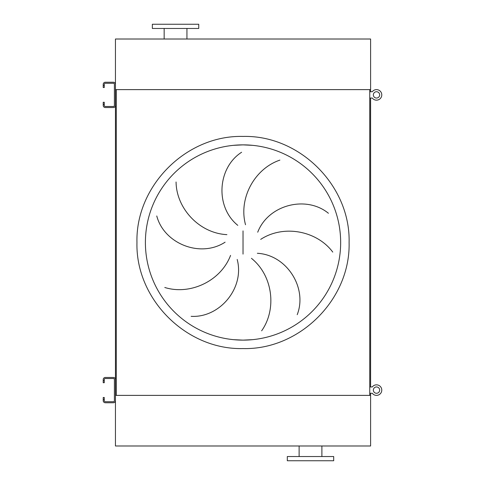 <?xml version="1.0" encoding="UTF-8"?>
<svg xmlns="http://www.w3.org/2000/svg" width="485" height="485" viewBox="0 0 485 485"><rect width="100%" height="100%" fill="white"/><g stroke="black" fill="none" stroke-linecap="round" stroke-linejoin="round"><path stroke-width="0.73" d="M310.503 460.75L333.698 460.75L333.698 456.53L287.308 456.53L287.308 460.75L310.503 460.75M370.601 445.988L115.448 445.988L115.448 395.378L370.601 395.378L370.601 445.988M198.747 24.25L152.351 24.25L152.351 28.47L198.747 28.47L198.747 24.25M115.448 89.622L370.601 89.622L370.601 39.012L115.448 39.012L115.448 92.78M233.455 339.664L243.027 340.13A97.63 97.63 0 0 0 340.658 242.5A97.63 97.63 0 0 0 243.027 144.869L233.455 145.336M176.067 181.99C176.346 208.38 199.286 233.285 226.907 234.637M225.095 242.185C200.329 258.281 163.978 243.658 156.764 215.958M164.785 287.484C189.975 295.377 220.748 281.251 230.569 255.401M237.189 259.457C244.84 287.981 219.705 318.033 191.126 316.335M237.783 225.349C214.825 206.768 217.498 167.683 241.615 152.26M243.027 144.869A97.63 97.63 0 0 0 145.397 242.5A97.63 97.63 0 0 0 243.027 340.13L252.594 339.664L243.027 340.13A97.63 97.63 0 0 0 340.658 242.5A97.63 97.63 0 0 0 243.027 144.869L252.594 145.336L243.027 144.869M279.887 160.117C254.867 168.537 238.274 198.056 245.525 224.743M332.771 252.097C317.026 230.908 283.828 224.246 260.688 239.384M257.717 232.212C268.296 204.634 306.296 195.103 328.418 213.273M261.633 330.812C276.917 309.297 272.994 275.662 251.448 258.335M257.347 253.291C286.847 254.831 307.66 288.023 297.214 314.674M115.448 97L115.448 388M115.448 392.219L115.448 395.378M116.297 89.622L116.297 395.378L369.758 395.378L369.758 89.622L116.297 89.622M370.601 89.622L370.601 91.726M370.601 98.055L370.601 386.945M370.601 393.274L370.601 395.378M104.275 380.622L104.275 382.726L103.22 382.726L103.22 380.622L104.275 380.622L104.275 379.567A1.055 1.055 0 0 1 105.33 378.512L113.344 378.512A1.055 1.055 0 0 1 114.399 379.567L114.399 400.652A1.055 1.055 0 0 1 113.344 401.707L105.33 401.707A1.055 1.055 0 0 1 104.275 400.652L104.275 399.598L103.22 399.598L103.22 400.652A2.11 2.11 0 0 0 105.33 402.762L113.344 402.762A2.11 2.11 0 0 0 115.448 400.652L115.448 379.567A2.11 2.11 0 0 0 113.344 377.457L105.33 377.457A2.11 2.11 0 0 0 103.22 379.567L103.22 380.622M103.22 399.598L103.22 397.488L104.275 397.488L104.275 399.598M104.275 85.402L104.275 87.512L103.22 87.512L103.22 85.402L104.275 85.402L104.275 84.348A1.055 1.055 0 0 1 105.33 83.293L113.344 83.293A1.055 1.055 0 0 1 114.399 84.348L114.399 105.433A1.055 1.055 0 0 1 113.344 106.488L105.33 106.488A1.055 1.055 0 0 1 104.275 105.433L104.275 104.378L103.22 104.378L103.22 105.433A2.11 2.11 0 0 0 105.33 107.543L113.344 107.543A2.11 2.11 0 0 0 115.448 105.433L115.448 84.348A2.11 2.11 0 0 0 113.344 82.238L105.33 82.238A2.11 2.11 0 0 0 103.22 84.348L103.22 85.402M103.22 104.378L103.22 102.274L104.275 102.274L104.275 104.378M369.758 393.274L372.292 393.274A5.274 5.274 0 0 0 381.78 390.11A5.274 5.274 0 0 0 372.292 386.945L369.758 386.945M369.758 98.055L372.292 98.055A5.274 5.274 0 0 0 381.78 94.89A5.274 5.274 0 0 0 372.292 91.726L369.758 91.726M376.505 386.945A3.165 3.165 0 0 0 373.347 390.11A3.165 3.165 0 0 0 376.505 393.274A3.165 3.165 0 0 0 379.67 390.11A3.165 3.165 0 0 0 376.505 386.945M376.505 384.835A5.274 5.274 0 0 0 372.292 386.945M372.292 393.274A5.274 5.274 0 0 0 376.505 395.378M376.505 91.726A3.165 3.165 0 0 0 373.347 94.89A3.165 3.165 0 0 0 376.505 98.055A3.165 3.165 0 0 0 379.67 94.89A3.165 3.165 0 0 0 376.505 91.726M376.505 89.622A5.274 5.274 0 0 0 372.292 91.726M372.292 98.055A5.274 5.274 0 0 0 376.505 100.165M243.027 348.57C186.349 350.031 135.497 299.178 136.958 242.5C135.497 185.822 186.349 134.969 243.027 136.43C299.706 134.969 350.558 185.822 349.097 242.5C350.558 299.178 299.706 350.031 243.027 348.57M243.027 230.896L243.027 254.104M321.894 456.53L321.894 445.988M299.118 456.53L299.118 445.988M186.937 28.47L186.937 39.012M164.16 28.47L164.16 39.012"/></g></svg>
